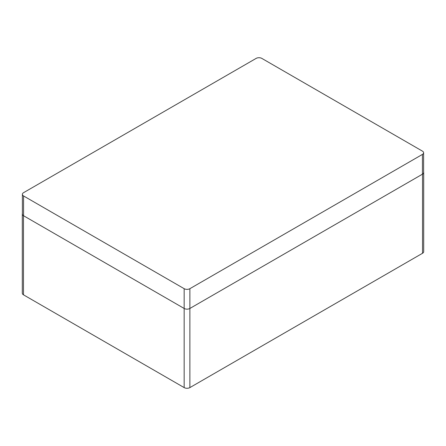 <?xml version="1.0" encoding="UTF-8"?>
<svg xmlns="http://www.w3.org/2000/svg" width="446" height="446" viewBox="0 0 446 446"><rect width="100%" height="100%" fill="white"/><g stroke="black" fill="none" stroke-linecap="round" stroke-linejoin="round"><path stroke-width="0.67" d="M423.611 172.005A4.036 2.33 180 0 1 423.7 172.502L423.7 251.633A4.036 2.33 180 0 1 422.518 253.283L189.879 387.596A4.036 2.33 180 0 1 184.165 387.596L23.482 294.828A4.036 2.33 180 0 1 22.3 293.178L22.3 214.047A4.036 2.33 180 0 1 22.389 213.55M423.7 172.502A4.036 2.33 180 0 1 422.518 174.146L189.879 308.465A4.036 2.33 180 0 1 184.165 308.465L23.482 215.691A4.036 2.33 180 0 1 22.3 214.047M23.577 195.961L184.165 288.679A4.036 2.33 0 0 0 189.879 288.679L422.423 154.416A4.036 2.33 0 0 0 423.611 152.772A4.036 2.33 0 0 0 422.423 151.122L261.835 58.404A4.036 2.33 0 0 0 256.121 58.404L23.577 192.666A4.036 2.33 0 0 0 22.389 194.311A4.036 2.33 0 0 0 23.577 195.961L23.577 215.747L184.165 308.465A4.036 2.33 0 0 0 189.879 308.465L422.423 174.202A4.036 2.33 0 0 0 423.611 172.552L423.611 152.772M22.389 194.311L22.389 214.097A4.036 2.33 0 0 0 23.577 215.747M422.518 253.283L422.518 174.146M189.879 288.679L189.879 387.596M23.482 294.828L23.482 215.691M184.165 387.596L184.165 288.679M422.423 154.416L422.423 174.202"/></g></svg>
